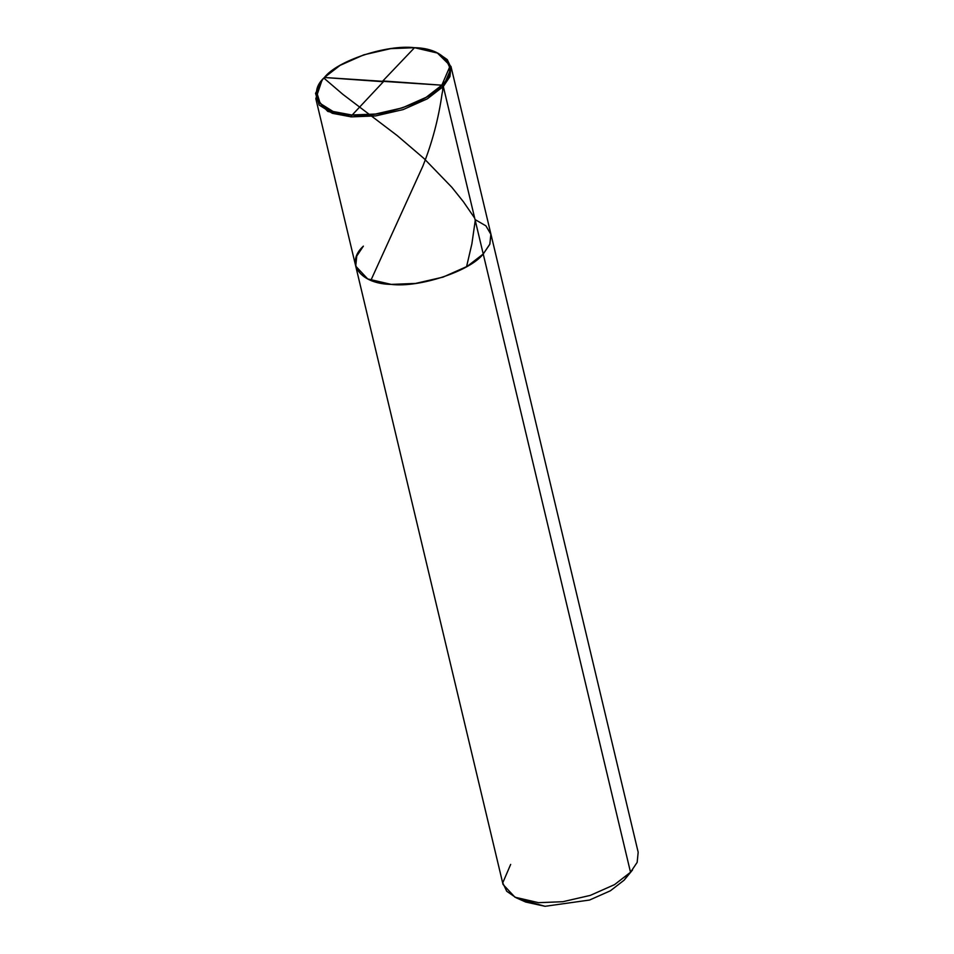 <?xml version="1.0" encoding="UTF-8"?>
<svg xmlns="http://www.w3.org/2000/svg" width="954" height="954" viewBox="0 0 954 954"><rect width="100%" height="100%" fill="white"/><g stroke="black" fill="none" stroke-linecap="round" stroke-linejoin="round"><path stroke-width="1.43" d="M321.963 80.315L315.822 98.644L327.771 111.415L351.334 116.877L375.649 115.911L403.101 109.603L427.32 98.834L443.324 86.48L451.254 68.056L447.271 59.613L437.934 53.162L414.537 47.7L390.711 48.642L363.808 54.831L340.077 65.373L324.384 77.489L441.833 85.192C460.007 68.724 444.993 48.105 414.537 47.7C386.883 44.289 337.311 60.674 324.384 77.489L322.428 79.731L316.621 91.954L320.162 103.414L333.077 111.487L351.692 114.981L375.518 114.039L402.421 107.85L426.152 97.308L441.833 85.192C428.918 102.006 379.346 118.391 351.692 114.981C321.236 114.575 306.21 93.957 324.384 77.489L441.833 85.192L443.324 86.48L483.237 254.002L489.76 244.379L491 234.517L485.896 225.836L475.02 219.539L485.896 225.836L491 234.517L489.76 244.379L483.237 254.002L467.221 266.357L443.014 277.125L415.55 283.433L391.247 284.399L367.684 278.938L355.735 266.166L367.684 278.938L391.247 284.399L415.55 283.433L443.014 277.125L467.221 266.357L483.237 254.002C470.048 271.163 419.462 287.881 391.247 284.399C360.159 283.982 344.835 262.946 363.379 246.144L356.748 256.054L355.735 266.166L367.684 278.95L391.247 284.411L415.562 283.445L443.014 277.137L467.221 266.369L483.237 254.014L489.867 244.081L490.881 233.968L489.867 244.081L483.237 254.002C470.048 271.163 419.462 287.881 391.247 284.399C360.159 283.982 344.835 262.946 363.379 246.144M436.55 52.542L445.709 58.862L449.608 67.138L441.833 85.192L443.324 86.48L427.32 98.834L403.101 109.603L375.649 115.911L351.334 116.877L332.35 113.311L319.161 105.059L315.547 93.373L322.428 79.731M437.23 52.864L450.968 66.446L449.966 76.558L443.324 86.48L483.237 254.002L467.221 266.369L443.014 277.137L415.562 283.445L391.247 284.411L367.684 278.95L355.735 266.178L315.822 98.644M521.492 899.741L545.044 906.3L589.56 900.039L610.381 890.786L624.143 880.16L632.526 869.976L624.143 880.16L630.522 872.266L483.237 254.014L489.879 244.093L490.881 233.98L489.879 244.093L483.237 254.014L630.522 872.266L614.519 884.632L590.299 895.389L562.848 901.709L538.545 902.675L516.066 897.726L525.714 902.043L545.044 906.3L589.56 900.039L610.381 890.786L624.143 880.16L628.603 874.222M450.968 66.446L638.178 852.244L637.165 862.356L630.522 872.266L614.519 884.632L590.299 895.389L562.848 901.709L538.545 902.675L514.969 897.213L503.032 884.441L355.735 266.166M516.066 897.726L506.729 891.274L502.746 882.832L510.676 864.407M382.518 81.293L414.525 47.7M475.247 220.457L471.884 243.83L466.554 266.75M383.436 80.995L441.845 85.18C442.906 87.708 442.978 90.523 442.084 93.635C438.494 118.892 432.079 143.064 422.837 166.187L370.879 280.333M383.711 81.388L350.5 116.817M382.781 81.686L324.384 77.501L323.931 78.133L342.868 94.351L397.091 135.492L424.041 158.543L451.838 187.294L463.405 201.747L474.687 218.144"/></g></svg>
